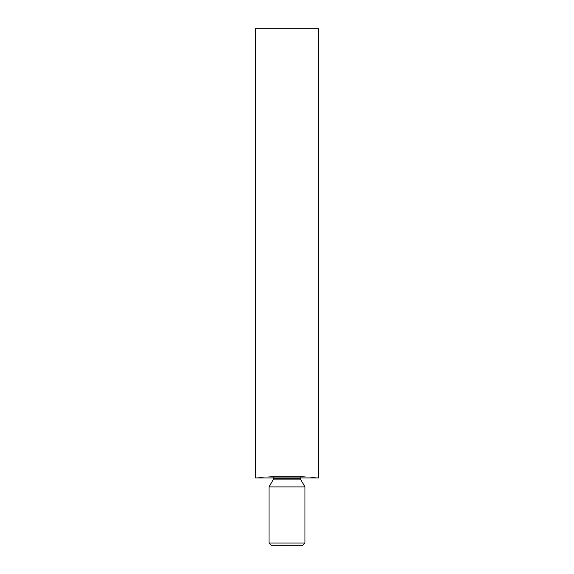 <?xml version="1.0" encoding="UTF-8"?>
<svg xmlns="http://www.w3.org/2000/svg" width="574" height="574" viewBox="0 0 574 574"><rect width="100%" height="100%" fill="white"/><g stroke="black" fill="none" stroke-linecap="round" stroke-linejoin="round"><path stroke-width="0.43" stroke-dasharray="2.87 2.15" d="M273.525 479.118L300.475 479.118L273.525 479.118M300.238 478.242L273.762 478.242L300.238 478.242A1.758 1.758 0 0 1 301.981 476.485A1.758 1.758 0 0 0 300.238 478.242M271.846 476.492L302.154 476.492L318.448 477.92L255.552 477.92L271.846 476.492L302.154 476.492L271.846 476.492L255.552 477.92L318.448 477.92L302.154 476.492L271.846 476.492M272.019 476.485A1.758 1.758 0 0 1 273.762 478.242A1.758 1.758 0 0 0 272.019 476.485L301.996 476.485L272.004 476.485M271.28 545.3L302.72 545.3L271.28 545.3M291.822 545.3L290.695 545.3L292.31 545.3L290.717 545.3L290.717 544.848L290.717 545.3L290.717 544.848L290.932 545.3L290.932 544.848L290.932 545.3L290.932 544.848L291.592 544.848L291.592 545.3L291.592 544.848L292.245 544.848L292.245 545.3L292.245 544.848L292.245 545.3L292.245 544.848L292.03 545.3L292.03 544.848L292.03 545.3L292.03 544.848L292.001 545.3L292.001 544.848L291.556 545.3L288.17 545.3L290.681 545.3L289.518 545.3L290.43 544.848L290.43 545.3L290.43 544.848L290.43 545.3L290.43 544.848L290.222 545.3L290.222 544.848L290.222 545.3L290.222 544.848L289.511 544.848L289.511 545.3L289.511 544.848L288.6 544.848L288.6 545.3L289.511 545.3L288.6 545.3L288.6 544.848L289.518 544.848L289.518 545.3L289.518 544.848L290.222 544.848L290.222 545.3L289.518 545.3L290.222 545.3L290.222 544.848L290.222 545.3L290.222 544.848L288.6 544.848L290.43 544.848L288.815 544.848L290.222 544.848L289.518 544.848L289.518 545.3L289.518 544.848L290.222 544.848L290.222 545.3L288.815 545.3L288.815 544.848L289.518 544.848L289.518 545.3L289.518 544.848L288.815 544.848L288.815 545.3L290.652 545.3L288.815 545.3L289.92 545.3L289.92 544.848L289.368 545.3L289.16 544.848L289.16 545.3L289.16 544.848L289.935 544.848L289.935 545.3L289.935 544.848L290.652 544.848L290.652 545.3L290.652 544.848L290.171 545.3L290.171 544.848L289.576 544.848L289.576 545.3L289.576 544.848L290.681 544.848L290.681 545.3L290.681 544.848L290.681 545.3L290.681 544.848L289.066 544.848L289.088 545.3L288.17 545.3L288.17 544.848L288.17 545.3L288.17 544.848L289.088 544.848L289.088 545.3L289.088 544.848L288.17 544.848L288.17 545.3L289.088 545.3L289.088 544.848L288.17 544.848L289.088 544.848L289.066 545.3L290.681 545.3L290.695 544.848L289.066 544.848L289.985 544.848L289.985 545.3L289.066 545.3L289.066 544.848L290.437 544.848L290.437 545.3L289.92 544.848L289.92 545.3L290.652 544.848L289.576 544.848L292.245 544.848L291.994 545.3L292.31 544.848L292.31 545.3L292.31 544.848L292.31 545.3L292.31 544.848L292.037 545.3L292.037 544.848L292.037 545.3L292.037 544.848L291.822 545.3L291.822 544.848L291.822 545.3L291.822 544.848L290.695 544.848L290.695 545.3L291.822 545.3L291.111 545.3L291.111 544.848L291.822 544.848L290.695 544.848L292.31 544.848L291.111 544.848L291.822 544.848L291.822 545.3L291.822 544.848L291.111 544.848L291.111 545.3L291.822 545.3L291.822 544.848L291.822 545.3L291.111 545.3L291.822 545.3M280.306 545.3L283.039 545.3L280.593 545.3L281.525 545.3L281.504 544.848L281.267 545.3L282.946 545.3L282.121 545.3L282.121 544.848L282.76 544.848L282.76 545.3L282.946 544.848L282.946 545.3L282.946 544.848L282.143 544.848L282.143 545.3L282.143 544.848L281.267 544.848L281.267 545.3L281.267 544.848L282.15 544.848L282.15 545.3L281.468 545.3L281.468 544.848L281.482 545.3L283.118 545.3L282.15 545.3L282.15 544.848L282.846 544.848L282.846 545.3L283.039 544.848L283.039 545.3L283.039 544.848L281.482 544.848L282.121 544.848L282.121 545.3L281.482 545.3L281.482 544.848L283.039 544.848L281.482 544.848L282.824 544.848L281.504 544.848L282.824 544.848L282.824 545.3L281.504 545.3L281.504 544.848L281.504 545.3L282.824 545.3L282.824 544.848L281.712 544.848L281.712 545.3L282.164 544.848L282.164 545.3L280.062 544.848L280.062 545.3L280.062 544.848L280.277 545.3L280.277 544.848L280.801 545.3L281.404 545.3L280.801 545.3L280.801 544.848L281.404 544.848L281.404 545.3L281.404 544.848L280.829 545.3L280.306 544.848L280.306 545.3M292.74 545.3L294.053 545.3L292.338 545.3L292.525 544.848L292.525 545.3L292.525 544.848L292.74 545.3L292.74 544.848L292.74 545.3L292.74 544.848L293.4 544.848L293.4 545.3L292.74 545.3L294.053 545.3L293.4 545.3L293.4 544.848L294.053 544.848L294.053 545.3L294.053 544.848L294.053 545.3L294.053 544.848L293.838 545.3L293.838 544.848L293.838 545.3L293.838 544.848L293.816 545.3L293.816 544.848L293.364 545.3L293.364 544.848L292.776 545.3L292.525 544.848L292.74 545.3M283.448 545.3L283.233 544.848L283.448 545.3M280.22 545.3L281.167 545.3L280.012 545.3L280.012 544.848L280.012 545.3L280.012 544.848L281.167 544.848L281.167 545.3L281.167 544.848L281.167 545.3L281.167 544.848L280.22 544.848L280.22 545.3L280.22 544.848L280.22 545.3L280.22 544.848L281.167 544.848L281.167 545.3L280.22 545.3L281.167 545.3L281.167 544.848L281.167 545.3L281.167 544.848L280.22 544.848L280.22 545.3L280.012 544.848L280.22 545.3M285.285 545.3L283.291 545.3L285.565 545.3L285.285 544.848L285.5 545.3L288.378 545.3L285.285 545.3L285.5 544.848L285.5 545.3L285.5 544.848L285.285 545.3L285.285 544.848L285.285 545.3L285.285 544.848L284.575 544.848L284.575 545.3L283.671 545.3L284.575 545.3L284.575 544.848L283.671 544.848L283.671 545.3L283.671 544.848L284.582 544.848L284.582 545.3L284.582 544.848L285.285 544.848L285.285 545.3L285.285 544.848L285.285 545.3L285.285 544.848L283.671 544.848L285.5 544.848L283.886 544.848L285.285 544.848L284.589 544.848L284.589 545.3L285.285 545.3L284.582 545.3L284.582 544.848L285.285 544.848L285.278 545.3M283.269 545.3L282.458 545.3L282.458 544.848L281.662 544.848L281.662 545.3L282.458 545.3L281.662 545.3L281.662 544.848L282.458 544.848L282.458 545.3L282.458 544.848L283.276 544.848L283.276 545.3L283.276 544.848L282.458 544.848L282.458 545.3L283.276 545.3M286.196 545.3L285.587 545.3L286.318 545.3L285.716 545.3L285.716 544.848L285.221 544.848L285.716 545.3L285.005 545.3L285.005 544.848L285.005 545.3L285.005 544.848L285.716 544.848L285.716 545.3L285.716 544.848L286.562 544.848L286.562 545.3L288.378 545.3L285.787 545.3L285.787 544.848L285.787 545.3L285.787 544.848L286.003 545.3L286.003 544.848L286.003 545.3L286.003 544.848L286.239 545.3L286.239 544.848L286.598 545.3L286.598 544.848L287.151 545.3L287.151 544.848L287.789 544.848L287.789 545.3L288.378 544.848L288.378 545.3L288.378 544.848L288.378 545.3L288.378 544.848L288.162 545.3L288.162 544.848L288.162 545.3L288.162 544.848L287.753 545.3L287.753 544.848L287.187 545.3L287.187 544.848L287.187 545.3L287.187 544.848L286.978 545.3L286.978 544.848L286.978 545.3L286.978 544.848L286.003 544.848L286.003 545.3L288.378 544.848L286.11 544.848L286.412 545.3L285.716 545.3L286.534 545.3L286.132 545.3L286.534 544.848L286.534 545.3L286.534 544.848L285.709 544.848L285.709 545.3L285.709 544.848L284.912 544.848L284.905 545.3L283.377 545.3L284.144 545.3L284.144 544.848L283.592 545.3L283.377 544.848L283.377 545.3L283.377 544.848L284.152 544.848L284.152 545.3L284.152 544.848L284.876 544.848L284.876 545.3L284.876 544.848L284.388 545.3L283.8 544.848L283.8 545.3L283.8 544.848L284.905 544.848L284.905 545.3L284.905 544.848L283.291 544.848L283.291 545.3L284.905 545.3L284.905 544.848L283.291 544.848L284.209 544.848L284.209 545.3L283.291 545.3L283.291 544.848L284.661 544.848L284.661 545.3L283.886 545.3L283.886 544.848L284.582 544.848L284.582 545.3L284.589 544.848L283.886 544.848L283.886 545.3L284.876 544.848L283.8 544.848L284.905 544.848L284.912 545.3L285.709 545.3L284.912 545.3L284.912 544.848L285.127 545.3L285.127 544.848L285.314 545.3L285.314 544.848L285.716 545.3L285.716 544.848L286.318 544.848L286.318 545.3L286.318 544.848L285.587 544.848L285.587 545.3L285.587 544.848L285.587 545.3L285.587 544.848L286.196 544.848L286.196 545.3L285.716 544.848L286.196 545.3M293.91 545.3L293.113 545.3L293.113 544.848L292.324 544.848L292.324 545.3L293.113 545.3L292.324 545.3L292.324 544.848L293.113 544.848L293.113 545.3L293.113 544.848L294.053 544.848L293.938 545.3L293.938 544.848L293.113 544.848L293.113 545.3L293.938 545.3M304.966 543.054L269.034 543.054L304.966 543.054M269.034 486.903L304.966 486.903L269.034 486.903M255.552 28.7L318.448 28.7L255.552 28.7M280.012 544.848L281.167 544.848L280.012 544.848M286.003 545.3L285.787 544.848L286.003 545.3M285.787 544.848L284.912 544.848L285.787 544.848M290.968 545.3L291.556 544.848L290.968 545.3L290.932 544.848L290.968 545.3M290.932 545.3L290.717 544.848L290.932 545.3M290.717 544.848L291.85 544.848L290.717 544.848M292.525 544.848L293.938 544.848L292.345 544.848L292.532 545.3L293.723 544.848L292.532 544.848L293.12 545.3L293.723 545.3L293.723 544.848L293.12 544.848L293.723 544.848L293.723 545.3L293.63 544.848L293.63 545.3L293.12 544.848L292.532 545.3L292.532 544.848M281.525 544.848L280.062 544.848L281.525 544.848M281.662 544.848L283.118 544.848L281.662 544.848M282.465 544.848L283.061 544.848L281.877 544.848L282.465 544.848L281.877 545.3L282.465 544.848L282.465 545.3L283.061 545.3L283.061 544.848L282.465 544.848L283.061 544.848L283.061 545.3L282.975 544.848L282.975 545.3L282.465 544.848L281.877 545.3L282.465 544.848M283.061 545.3L281.877 545.3L283.061 545.3M283.592 544.848L284.661 544.848L283.592 544.848M286.699 545.3L286.699 544.848L286.699 545.3L286.699 544.848L288.155 544.848L288.155 545.3L286.699 545.3L288.155 545.3L288.155 544.848L286.907 544.848L286.907 545.3L286.727 544.848L286.727 545.3L286.727 544.848L287.796 544.848L287.796 545.3L286.727 545.3L287.796 545.3L287.796 544.848L286.699 544.848L286.699 545.3M286.699 544.848L288.155 544.848L286.699 544.848M289.368 544.848L290.444 544.848L289.368 544.848M293.723 545.3L292.532 545.3L293.723 545.3"/><path stroke-width="0.86" d="M300.475 479.118L273.525 479.118A1.758 1.758 0 0 0 273.762 478.242L300.238 478.242A1.758 1.758 0 0 0 300.475 479.118A1.758 1.758 0 0 1 300.238 478.242L273.762 478.242A1.758 1.758 0 0 1 273.525 479.118L269.034 486.903L304.966 486.903L300.475 479.118L273.525 479.118L269.034 486.903L269.034 543.054L271.28 545.3L302.72 545.3L304.966 543.054L269.034 543.054L304.966 543.054L304.966 486.903L269.034 486.903L269.034 543.054L271.28 545.3L302.72 545.3L304.966 543.054L304.966 486.903L300.475 479.118M318.448 477.92L318.448 28.7L255.552 28.7L255.552 477.92L318.448 477.92L255.552 477.92L255.552 28.7L318.448 28.7L318.448 477.92"/></g></svg>
